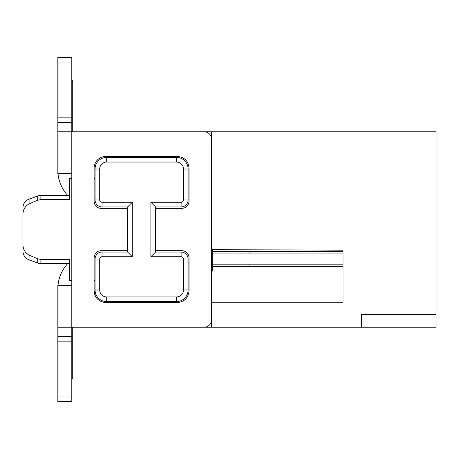 <?xml version="1.0" encoding="UTF-8"?>
<svg xmlns="http://www.w3.org/2000/svg" width="459" height="459" viewBox="0 0 459 459"><rect width="100%" height="100%" fill="white"/><g stroke="black" fill="none" stroke-linecap="round" stroke-linejoin="round"><path stroke-width="0.69" d="M95.059 131.808L436.05 131.808L436.05 327.192L361.617 327.192L361.617 314.398L436.05 314.398M211.358 249.627L343.011 250.201L343.011 302.768L211.358 302.768L211.358 272.067L212.752 270.672L211.358 272.067L212.752 270.672L212.752 249.633L343.011 250.201L343.011 251.595L249.971 251.595L249.971 253.925L343.011 253.925M211.358 131.808L211.358 327.192L361.617 327.192M211.358 327.192L95.059 327.192M343.011 302.768L343.011 266.484L212.752 266.484M95.059 163.536L95.059 199.958A6.977 6.977 0 0 0 102.036 206.94L127.619 206.94L127.619 252.06L102.036 252.06A6.977 6.977 0 0 0 95.059 259.042L95.059 295.464L95.059 280.673L94.124 280.673L95.059 280.673M95.059 178.327L94.124 178.327M71.799 178.327L69.47 178.327L69.47 199.567L40.874 199.567L37.69 200.204L29.072 203.853C24.803 206.366 22.766 210.165 22.95 215.254L22.95 243.746C22.766 248.835 24.803 252.634 29.072 255.147L37.69 258.796L37.69 263.013A9.306 9.306 0 0 0 40.874 263.575L69.47 263.575M71.799 280.673L69.47 280.673L69.47 259.433L40.874 259.433L37.69 258.796M22.95 232.541L22.95 207.864A9.306 9.306 0 0 1 29.072 199.12L37.69 195.987A9.306 9.306 0 0 1 40.874 195.425L69.47 195.425M22.95 207.864L22.95 226.459M22.95 249.03L22.95 251.136A9.306 9.306 0 0 0 29.072 259.88A9.306 9.306 0 0 1 22.95 251.136L22.95 243.746M29.072 255.147L29.072 259.88L37.69 263.013A9.306 9.306 0 0 0 40.874 263.575L67.703 263.575A37.213 37.213 0 0 0 58.006 285.326M212.752 251.595L249.971 251.595M72.729 131.808L72.729 80.635L71.799 80.635M67.703 195.425A37.213 37.213 0 0 1 58.006 173.674M57.84 288.814L57.84 327.192L204.381 327.192A6.977 6.977 0 0 0 211.358 320.216L211.358 138.784A6.977 6.977 0 0 0 204.381 131.808L71.799 131.808L71.799 396.972L57.84 396.972L57.84 401.625L71.799 401.625L71.799 396.972M72.729 327.192L72.729 378.365L71.799 378.365M155.532 206.94L150.879 202.287L150.879 256.713L181.121 256.713L181.121 252.06L155.532 252.06L155.532 206.94L181.121 206.94L155.532 206.94L155.532 208.334L182.051 208.334C186.268 207.933 188.597 205.603 189.028 201.358L189.028 168.092C188.356 161.063 184.478 157.185 177.398 156.462L105.754 156.462A11.63 11.63 0 0 0 94.124 168.092L94.124 201.358A6.977 6.977 0 0 0 101.106 208.334L127.619 208.334M181.121 252.06A6.977 6.977 0 0 1 188.098 259.042L188.098 289.979L188.098 259.042L183.445 259.042A2.324 2.324 0 0 0 181.121 256.713M176.824 301.603A11.63 11.63 0 0 0 188.098 289.979A11.63 11.63 0 0 1 176.468 301.609L106.689 301.609A11.63 11.63 0 0 1 95.059 289.979L99.706 289.979L99.706 259.042A2.324 2.324 0 0 1 102.036 256.713L102.036 252.06M132.272 202.287L127.619 206.94L102.036 206.94A6.977 6.977 0 0 1 95.059 199.958L99.706 199.958A2.324 2.324 0 0 0 102.036 202.287L132.272 202.287L132.272 256.713L127.619 252.06M99.706 169.021A6.977 6.977 0 0 1 106.689 162.044L176.468 162.044L176.468 157.391A11.63 11.63 0 0 1 188.098 169.021A11.63 11.63 0 0 0 176.468 157.391L106.689 157.391A11.63 11.63 0 0 0 95.059 169.021L99.706 169.021L99.706 199.958M188.098 199.958L188.098 169.021L188.098 199.958A6.977 6.977 0 0 1 181.121 206.94A6.977 6.977 0 0 0 188.098 199.958L183.445 199.958L183.445 169.021L188.098 169.021M150.879 256.713L155.532 252.06L155.532 250.666L182.051 250.666C186.297 251.102 188.626 253.425 189.028 257.642L189.028 290.908C188.305 297.989 184.432 301.867 177.398 302.538L105.754 302.538C98.674 301.815 94.801 297.937 94.124 290.908L94.124 280.673M99.706 289.979A6.977 6.977 0 0 0 106.689 296.956L176.468 296.956A6.977 6.977 0 0 0 183.445 289.979L183.445 259.042M132.272 256.713L102.036 256.713M176.468 162.044A6.977 6.977 0 0 1 183.445 169.021M183.445 199.958A2.324 2.324 0 0 1 181.121 202.287L181.121 206.94M150.879 202.287L181.121 202.287M94.835 294.907L94.124 290.908L94.124 257.642C94.56 253.397 96.883 251.067 101.106 250.666L127.619 250.666M57.84 117.854L71.799 117.854L71.799 57.375L57.84 57.375L71.799 57.375L57.84 57.375L57.84 122.501L71.799 122.501L71.799 131.808L57.84 131.808L57.84 122.501M176.824 301.609L176.491 301.609M57.84 131.808L57.84 173.674L71.799 173.674M57.84 396.972L57.84 285.326L71.799 285.326M71.799 117.854L71.799 122.501M57.84 336.499L71.799 336.499M40.874 195.425L40.874 199.567M37.69 195.987L37.69 200.204M29.072 199.12L29.072 203.853M40.874 259.433L40.874 263.575M212.752 253.925L249.971 253.925M212.752 264.16L249.971 264.16L249.971 266.484M343.011 264.16L249.971 264.16M183.445 289.979L188.098 289.979M176.468 296.956L176.468 301.609M106.689 296.956L106.689 301.609M99.706 259.042L95.059 259.042M102.036 202.287L102.036 206.94M106.689 162.044L106.689 157.391M71.799 341.146L57.84 341.146M57.84 62.028L71.799 62.028M29.072 259.88L37.69 263.013"/></g></svg>

